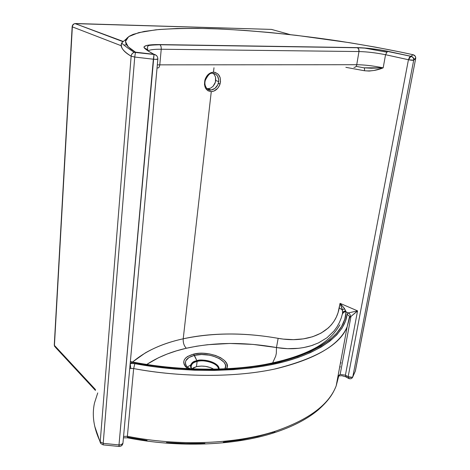 <?xml version="1.0" encoding="UTF-8"?>
<svg xmlns="http://www.w3.org/2000/svg" width="470" height="470" viewBox="0 0 470 470"><rect width="100%" height="100%" fill="white"/><g stroke="black" fill="none" stroke-linecap="round" stroke-linejoin="round"><path stroke-width="0.7" d="M130.313 364.062C143.509 351.995 161.145 343.576 183.218 338.799L211.271 91.644L214.009 91.039L217.71 88.284L219.478 85.517L220.512 81.815L220.166 77.656L218.28 74.289L215.242 72.409L213.48 72.174L210.754 72.768L208.245 74.43L205.472 78.455L204.914 80.047L205.396 80.141L204.914 80.047C203.675 87.009 205.795 90.875 211.271 91.644C215.407 91.221 218.339 88.654 220.078 83.954L218.344 83.396C216.899 87.297 214.443 89.494 210.983 89.993L206.677 88.383M207.17 88.836L210.537 88.178L213.016 86.362L214.861 83.666L215.765 80.493L218.714 81.621L217.775 84.847L214.954 88.378L211.195 89.97L208.733 89.705M196.472 366.659L191.801 368.909L193.487 367.752L196.472 366.659L197.106 361.43L196.472 366.659L201.377 366.077L205.355 366.347L210.425 367.599L213.821 369.209C208.463 366.283 202.682 365.437 196.472 366.659M191.531 368.897L191.032 365.76C191.695 363.739 193.722 362.294 197.106 361.43C200.531 359.344 218.08 362.1 218.491 369.103C218.55 363.762 205.508 359.145 197.106 361.43L196.877 360.719C191.108 362.388 189.263 365.114 191.355 368.885C190.045 364.162 191.883 361.442 196.877 360.719L197.106 361.43C193.417 361.976 191.366 363.98 190.967 367.446L191.531 368.897M273.916 432.841L275.203 431.26C235.964 444.085 179 446.547 127.382 436.278L127.64 437.852L127.382 436.278C179 446.547 235.964 444.085 275.203 431.26C308.696 419.739 329.029 404.605 336.191 385.864L338.841 375.565L337.812 377.105L338.841 375.565L336.132 386.011C328.918 404.688 308.608 419.775 275.203 431.26L273.916 432.841L272.676 432.335L257.46 436.548L240.951 439.838L223.344 442.135M226.54 368.786C232.374 360.038 208.968 349.956 193.564 354.127L194.433 355.344C208.704 351.466 230.347 360.807 224.895 368.868L225.612 366.007L225.118 364.05L223.873 362.112L219.42 358.616L212.945 356.013L209.232 355.161L201.554 354.521L194.433 355.344L196.877 360.719L193.564 354.127L199.239 353.317L203.334 353.27L209.573 353.945L215.483 355.461L220.589 357.694L224.46 360.472L226.757 363.58L227.263 366.753L226.54 368.786M188.922 368.774L186.766 366.606L185.674 364.632L185.356 362.67L185.809 360.778L188.905 357.529L194.433 355.344C185.862 357.817 183.459 361.759 187.213 367.158M356.877 311.551L357.558 310.87L345.409 375.183L340.163 374.414L350.967 316.451L356.877 311.551M356.096 66.346L363.886 67.815C364.503 67.827 364.673 68.796 364.397 70.735L345.867 67.333L364.397 70.735L369.203 71.058L373.967 70.459L380.906 68.585L383.173 67.845L385.553 54.708L408.442 59.731L348.147 376.699L345.409 375.183L357.558 310.87L340.057 303.35L338.065 312.656L336.361 317.033L334.141 321.069L331.444 324.717L328.348 327.919L321.045 333.13L312.638 336.731L303.344 338.876L293.492 339.646L283.281 339.099L278.152 338.341C260.956 335.339 244.623 333.888 229.149 333.988C212.74 334.064 197.429 335.668 183.218 338.799C183.018 342.806 184.058 345.961 186.349 348.247C171.139 351.678 157.932 357.082 146.722 364.467L158.478 357.758L167.15 354.028L176.467 350.855L186.349 348.247C184.058 345.961 183.018 342.806 183.218 338.799C168.965 341.907 156.31 346.625 145.248 352.947L132.552 362M207.799 88.859L207.752 89.306L207.799 88.859L210.537 88.178L213.016 86.362L215.442 82.115L215.589 77.309L214.361 74.601L213.028 73.255M272.606 362.963L275.696 356.178L276.325 353.317L276.472 347.541L287.611 348.687L298.579 348.299L303.837 347.536L311.434 345.65L318.531 342.877L326.991 337.748L334.029 330.968L336.937 326.956L339.381 322.549L341.302 317.826L342.695 312.773L342.601 313.966C343.118 312.421 344.269 311.733 346.067 311.892L348.411 312.926L347.236 313.913L345.415 321.292L342.007 328.148L336.826 334.799L329.834 341.161L321.016 347.136L310.394 352.629L298.015 357.541L283.968 361.782L268.388 365.266L251.438 367.904L233.332 369.643L214.308 370.425L194.65 370.213L174.646 369.009L154.612 366.812L133.662 363.48L130.19 363.451L134.861 363.657L133.65 368.574L127.382 436.278L123.557 436.448L127.382 436.278L133.65 368.574L134.861 363.657C181.972 372.645 241.956 372.927 283.968 361.782C326.045 350.649 345.385 331.156 347.113 314.318L349.539 316.363L347.113 314.318L348.411 312.926L346.067 311.892L344.028 307.926L340.057 303.35L342.031 308.296L342.695 312.773L343.752 311.434L345.709 310.999L344.481 308.596L340.057 303.35L357.558 310.87L348.411 312.926C349.862 313.79 350.514 315.076 350.373 316.774L350.967 316.451L340.163 374.414L338.835 375.642M213.304 73.285L215.665 74.154L217.51 76.028L218.767 80.106L218.344 83.396L220.078 83.954C221.317 77.074 219.12 73.15 213.48 72.174L213.985 67.745L213.48 72.174C209.367 72.574 206.512 75.2 204.914 80.047L204.468 84.388L205.537 88.196L207.952 90.781L211.271 91.644L183.218 338.799C212.834 332.59 244.476 332.437 278.152 338.341L276.472 347.541L253.101 344.41L229.912 343.458L207.47 344.727L196.707 346.202L186.349 348.247C214.408 342.142 244.447 341.907 276.472 347.541L278.152 338.341C306.334 343.464 334.575 333.829 339.228 307.932L342.448 309.965L339.228 307.932L340.057 303.35L342.448 309.965L344.481 308.596L342.448 309.965L342.601 313.966C343.118 312.421 344.269 311.733 346.067 311.892L345.709 310.999L344.528 311.111L343.323 311.745L342.695 312.773M219.079 369.085C219.519 361.747 200.508 358.41 196.877 360.719C205.86 358.269 219.772 363.433 219.079 369.085M124.809 44.838L126.6 44.867L124.809 44.838M148.026 45.179L150.717 45.22M94.494 402.996C91.803 415.104 93.712 428.035 100.216 441.782L131.142 56.206C122.623 50.895 119.55 46.383 121.93 42.676L126.248 38.986M55.384 347.254L54.426 345.391L95.51 389.618L54.426 345.391L72.351 26.872L121.219 45.743L72.351 26.872C72.556 25.122 73.438 24.029 74.989 23.588L122.964 41.354L75.03 23.576C73.455 24.005 72.562 25.104 72.351 26.872L54.426 345.391L55.395 347.26L95.445 390.447M119.133 445.83L118.992 444.931L103.194 443.357L134.737 57.046L153.355 59.214L118.992 444.931L103.194 443.357L134.737 57.046L131.142 56.206L100.216 441.782C93.718 428.053 91.809 415.133 94.482 403.037L97.737 392.926M148.044 50.895C149.73 49.732 154.125 49.18 161.233 49.238L358.974 51.547C366.935 51.741 375.794 52.793 385.553 54.708L383.173 67.845C373.486 65.865 364.673 64.819 356.736 64.713L358.974 51.547L161.233 49.238L159.794 64.848L356.736 64.713L358.974 51.547C366.935 51.741 375.794 52.793 385.553 54.708L408.442 59.731L413.7 60.189C412.807 60.419 411.05 60.26 408.442 59.731L348.147 376.699C350.332 377.645 351.895 377.639 352.829 376.67L413.7 60.189L415.697 58.474L355.39 370.918L352.829 376.67L413.7 60.189L415.674 58.562L355.238 371.4M341.202 362.957L340.497 362.64M386.51 52.123L364.438 48.057M156.692 55.672L154.806 54.444L135.489 52.17L128.145 46.753L125.455 41.46L128.674 36.631L138.726 32.63L155.922 29.804C170.804 28.594 188.441 28.182 208.827 28.57C251.25 30.009 299.267 35.08 339.176 41.078C368.457 45.708 393.067 50.255 413.007 54.72L415.157 56.065L415.738 58.01C415.645 56.236 414.734 55.137 413.007 54.72L410.991 56.288C412.748 56.711 413.671 57.828 413.764 59.631L413.177 57.657L411.632 56.459L410.604 56.371L409.452 57.334L408.442 59.731L410.991 56.288L387.574 51.224L385.553 54.708L387.574 51.224C376.447 49.068 366.336 47.864 357.253 47.617L358.68 48.98L358.974 51.547C359.18 49.755 358.722 48.486 357.605 47.752L367.681 48.269L379.766 49.826L410.991 56.288L413.007 54.72L400.845 52.094L375.601 47.159L349.51 42.688L296.441 35.338L270.232 32.547L244.764 30.421L220.43 28.999L197.676 28.335L176.996 28.494L158.925 29.516L144.084 31.461L133.139 34.375L129.344 36.202L126.788 38.27L125.555 40.59L125.737 43.146L127.411 45.943L130.642 48.95L135.489 52.17L154.054 54.338L148.491 51.189L143.949 47.388L144.143 46.63L146.781 45.431L155.617 44.585L357.253 47.617L159.571 44.579C147.592 44.509 142.575 45.725 144.531 48.234L146.617 49.021L147.938 50.831L146.617 49.021L144.531 48.234C146.646 50.143 149.818 52.176 154.054 54.338L118.992 444.931C121.125 445.02 122.441 444.456 122.94 443.245L121.113 444.749L118.992 444.931L118.951 446.5M127.64 437.852L128.01 437.294L147.098 440.455M166.474 442.534L185.832 443.51L204.885 443.369M340.462 366.947L339.757 366.623M130.325 362.006L149.507 365.319L170.187 367.834L190.726 369.285L210.989 369.679L230.776 369.015L249.488 367.323L266.942 364.673L283.063 361.107L297.539 356.724L310.147 351.66L320.922 345.967L329.822 339.734L336.708 333.148L341.672 326.28L344.786 319.154L346.067 311.892C344.98 332.496 324.13 348.863 283.51 360.989C242.826 371.717 184.087 372.639 130.325 362.006M349.621 317.597L347.16 326.75C339.352 345.103 315.517 359.133 275.649 368.85C236.11 377.463 182.736 377.68 133.65 368.574C177.507 376.899 232.392 378.062 274.245 369.15C316.146 358.716 340.45 344.581 347.16 326.75L349.621 317.597L349.539 316.363L349.621 317.597M187.595 368.709L185.227 366.324L184.046 364.18L183.705 362.047L184.205 360.002L185.515 358.122L187.571 356.483L193.564 354.127C183.083 357.335 181.097 362.2 187.595 368.709M75.647 23.529L271.501 29.404L290.29 34.633L271.501 29.404L75.182 23.635M313.237 345.051C301.846 348.893 289.591 349.721 276.472 347.541M349.633 317.52L350.373 316.774C350.532 315.065 349.874 313.784 348.411 312.926L357.558 310.87L349.633 317.52M130.83 368.462L133.65 368.574L130.83 368.462L130.167 363.71L130.83 368.462L129.738 368.445L130.83 368.462M355.05 371.741L352.588 377.339M348.335 378.268L348.816 378.556C350.767 379.155 352.095 378.567 352.8 376.793L351.971 377.287L348.147 376.699L348.335 378.268M352.424 377.592L355.396 370.901L415.68 58.556L415.738 58.01L413.764 59.631C414.217 58.439 413.218 57.334 410.768 56.324L387.421 51.265C376.423 49.115 366.482 47.946 357.605 47.752L159.882 44.744C160.893 45.608 161.339 47.106 161.233 49.238L159.794 64.848L157.321 64.883M100.886 443.615L100.216 441.782L103.194 443.357L100.216 441.782L100.386 442.899M349.469 378.432L348.811 378.556L348.147 376.699L345.409 375.183L346.049 377.016L345.409 375.183L340.163 374.414L338.917 375.301M103.2 444.931L103.194 443.357L103.241 444.884L118.922 446.447M346.678 376.881L346.049 377.016M157.861 58.92L157.855 59.05C157.362 59.408 155.864 59.461 153.355 59.214L155.829 59.373L157.861 58.92M72.151 26.743L54.273 344.945M271.501 29.404L271.178 29.393L271.501 29.404M190.608 365.078L187.172 367.105M157.45 67.921C158.678 68.174 159.459 67.145 159.794 64.848C159.459 67.145 158.678 68.174 157.45 67.921M363.886 67.815L383.173 67.845C377.163 70.365 370.906 71.323 364.397 70.735C364.667 68.814 364.497 67.839 363.886 67.815L371.265 68.215L383.173 67.845C373.486 65.865 364.673 64.819 356.736 64.713L159.794 64.848M353.922 67.31C355.32 67.521 356.26 66.658 356.736 64.713C356.26 66.658 355.32 67.521 353.922 67.31M147.98 50.948C149.595 49.75 154.013 49.18 161.233 49.238C161.339 47.129 160.899 45.637 159.912 44.762L159.882 44.744C151.857 45.032 148.038 45.384 148.432 45.807L147.445 46.659L147.809 50.519M118.981 446.453C121.142 446.453 122.464 445.384 122.94 443.245L157.855 59.05C157.808 56.57 156.522 55.043 154.001 54.467L134.173 52.34C125.155 46.342 121.078 43.123 121.93 42.676C119.968 46.988 123.04 51.494 131.142 56.206C131.388 54.309 132.375 53.022 134.109 52.358L135.489 52.17L133.932 52.423L132.552 53.275L131.577 54.608L131.142 56.206L134.737 57.046L135.489 52.17L134.737 57.046L153.355 59.214L154.054 54.338M413.336 54.761L413.007 54.72M208.116 88.842L210.977 89.993C208.492 91.192 203.304 86.574 205.396 80.141L205.396 80.135C207.916 75.165 210.113 72.874 212.005 73.273C216.541 73.449 218.773 76.234 218.714 81.621L215.765 80.493L215.589 77.309L214.361 74.601L213.404 73.561M207.311 75.934L208.357 74.895M205.155 80.029L206.412 77.162M190.896 366.864L191.032 365.76M273.898 432.841C234.812 445.566 178.635 447.981 127.652 437.846M190.462 368.85L187.201 367.14M191.419 368.891L190.967 367.446M349.674 317.385L349.551 316.404L347.16 326.75L336.191 385.864C333.254 393.067 329.611 399.817 318.037 410.063C307.157 419.146 292.622 426.684 274.433 432.67M339.886 324.782C333.582 335.515 326.233 341.467 317.097 347.007C303.755 354.574 286.095 360.449 264.122 364.626C225.6 371.476 175.633 370.566 130.36 361.571M94.681 426.178L100.228 442.282M348.34 378.279L346.073 377.016M103.159 444.873L100.874 443.604M345.609 376.776L341.813 375.7L338.799 375.918M127.452 437.811L123.434 437.84M122.746 41.583L75.03 23.576C73.308 23.917 72.351 24.963 72.151 26.708M54.643 346.502L54.267 345.062"/></g></svg>
